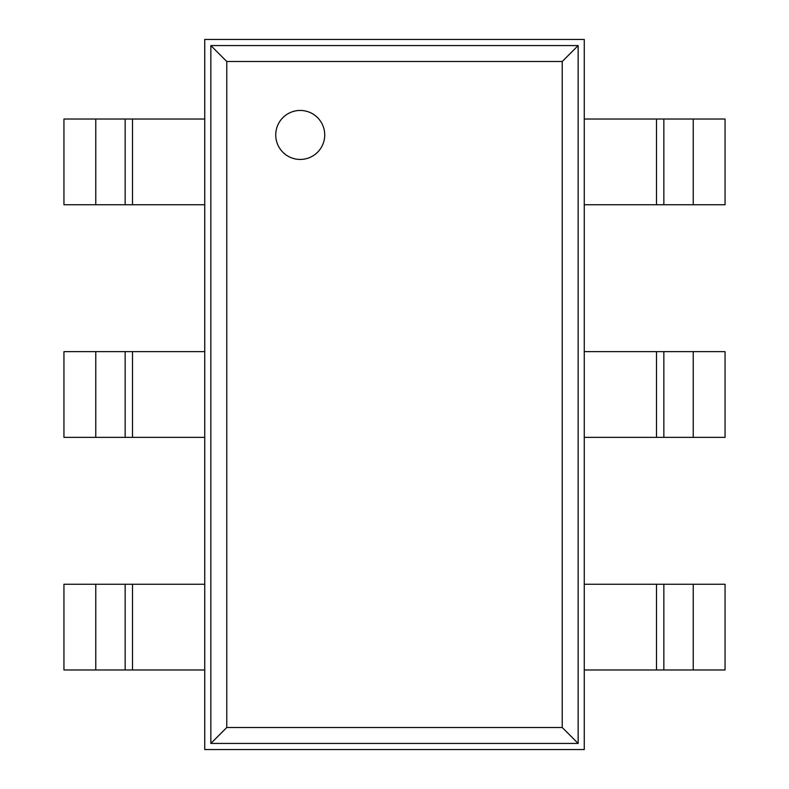 <?xml version="1.0" encoding="UTF-8"?>
<svg xmlns="http://www.w3.org/2000/svg" width="789" height="789" viewBox="0 0 789 789"><rect width="100%" height="100%" fill="white"/><g stroke="black" fill="none" stroke-linecap="round" stroke-linejoin="round"><path stroke-width="1.18" d="M204.736 39.45L204.736 119.031L63.939 119.031L63.939 204.736L204.736 204.736L204.736 351.647L63.939 351.647L63.939 437.353L204.736 437.353L204.736 584.264L63.939 584.264L63.939 669.969L204.736 669.969L204.736 749.55L584.264 749.55L584.264 669.969L725.061 669.969L725.061 584.264L584.264 584.264L584.264 437.353L725.061 437.353L725.061 351.647L584.264 351.647L584.264 204.736L725.061 204.736L725.061 119.031L584.264 119.031L584.264 39.45L204.736 39.45M210.85 45.575L210.85 743.425L578.15 743.425L578.15 45.575L210.85 45.575L226.768 61.483L226.768 727.517L562.232 727.517L562.232 61.483L226.768 61.483M578.15 45.575L562.232 61.483M578.15 743.425L562.232 727.517M210.85 743.425L226.768 727.517M132.493 204.736L132.493 119.031M125.155 204.736L125.155 119.031M95.765 204.736L95.765 119.031M132.493 437.353L132.493 351.647M125.155 437.353L125.155 351.647M95.765 437.353L95.765 351.647M132.493 669.969L132.493 584.264M125.155 669.969L125.155 584.264M95.765 669.969L95.765 584.264M656.507 119.031L656.507 204.736M656.507 584.264L656.507 669.969M663.845 584.264L663.845 669.969M693.235 584.264L693.235 669.969M656.507 351.647L656.507 437.353M663.845 351.647L663.845 437.353M693.235 351.647L693.235 437.353M663.845 119.031L663.845 204.736M693.235 119.031L693.235 204.736M584.264 119.031L584.264 204.736M204.736 204.736L204.736 119.031M204.736 437.353L204.736 351.647M204.736 669.969L204.736 584.264M584.264 584.264L584.264 669.969M584.264 351.647L584.264 437.353M300.224 159.437A24.489 24.489 0 0 1 279.02 122.699A24.489 24.489 0 0 1 321.439 122.699A24.489 24.489 0 0 1 300.224 159.437"/></g></svg>
